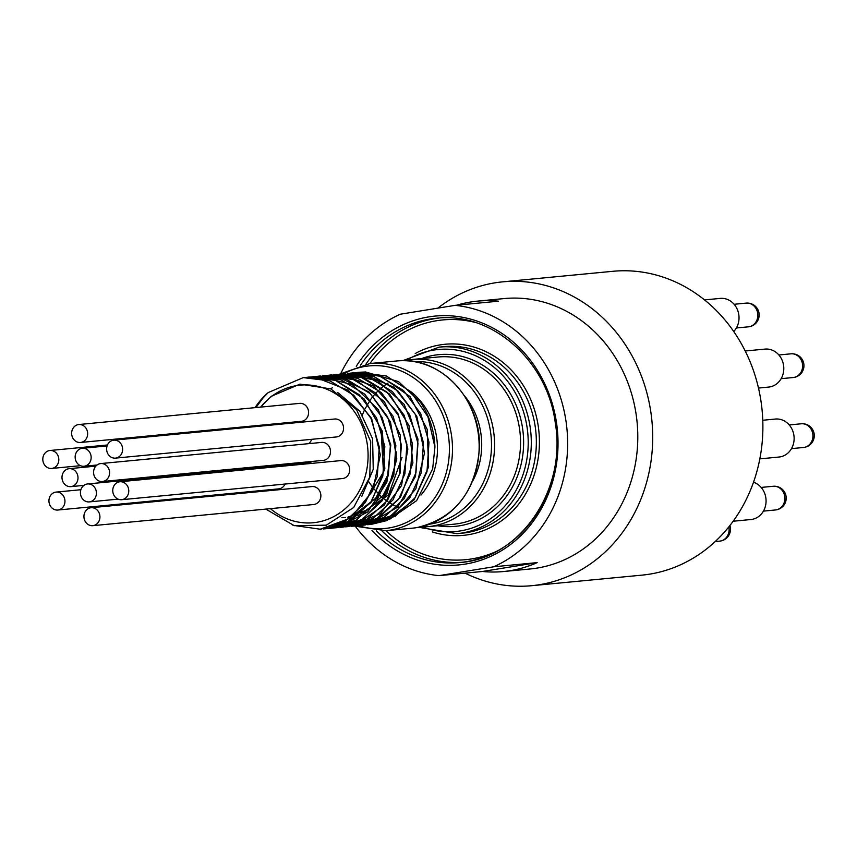 <?xml version="1.0" encoding="UTF-8"?>
<svg xmlns="http://www.w3.org/2000/svg" width="857" height="857" viewBox="0 0 857 857"><rect width="100%" height="100%" fill="white"/><g stroke="black" fill="none" stroke-linecap="round" stroke-linejoin="round"><path stroke-width="1.29" d="M355.591 372.666L358.483 372.324L386.346 376.019L410.846 391.735L427.964 416.823L434.928 447.129A76.305 67.682 84.5 0 0 420.273 402.104L398.526 381.611L365.628 371.981L359.072 372.27M371.102 524.42L386.946 520.563L413.995 499.952L428.618 466.861L427.182 429.325L409.914 396.48L380.915 376.319L353.523 372.795L350.47 373.159M365.136 524.998L392.87 515.089L415.816 488.897L424.526 453.042L416.781 416.245L394.349 387.45L362.586 373.652L348.381 373.298M359.137 525.566L368.446 524.023L397.509 507.215L415.516 476.406L417.97 439.095L404.183 404.365L377.391 380.647L343.989 373.727L339.34 374.23M333.684 374.766L336.394 374.445L363.079 377.712L386.861 392.056L404.172 415.27L412.421 443.808L410.428 473.332L398.537 499.352L378.601 517.874L354.262 526.037L374.938 520.124L400.498 497.253L412.892 462.941L408.993 425.533L389.646 394.124L359.437 376.352L336.469 374.434M348.435 526.605L380.412 513.686L401.526 485.587L407.846 449.014L397.712 412.86L373.491 385.907L340.957 374.734L328.477 375.27M343.057 527.109L356.63 524.205L384.45 504.966L400.348 472.657L400.348 435.142L384.332 401.558L356.094 380.058L325.906 375.441L322.746 375.827M336.994 527.687L362.779 519.299L386.721 494.296L396.802 458.945L390.46 421.869L369.121 392.056L337.883 376.78L317.411 376.341M332.323 528.148L338.033 527.301L367.739 511.94L386.914 482.084L390.792 444.987L378.333 409.667L352.441 384.729L319.307 376.234L314.862 376.502L340.979 379.844L364.761 394.177L382.083 417.38L390.331 445.929L388.328 475.453L376.427 501.463L356.501 519.985L331.616 528.212L328.788 528.415M305.895 377.423L308.777 377.08L335.462 380.369L359.233 394.713L376.544 417.916L384.814 446.454L382.811 475.989L370.91 501.998L350.974 520.52L326.646 528.683L344.696 523.991L371.135 502.416L384.836 468.79L382.361 431.285L364.204 399.019L334.68 379.855L309.87 376.984M319.897 529.326L350.427 518.11L372.624 491.104L380.337 454.917L371.584 418.366L348.381 390.331L316.276 377.626L303.624 377.583M252.494 491.382L252.954 492.218M265.788 509.09L294.219 525.662L326.335 525.17L353.716 507.462L369.763 477.103L370.727 441.623L356.566 409.678L330.866 388.907L299.961 384.14L271.326 396.266L260.592 407.118M250.673 426.175L250.383 427.086M337.722 392.527L359.897 411.285L372.591 438.784L373.245 469.282L361.804 496.407M381.022 428.864L383.465 472.089L361.975 506.916M388.296 474.146L375.677 498.313L355.141 513.932M396.587 451.885L393.384 475.089L383.186 495.282L367.289 509.915L347.738 517.178M345.585 517.467L341.868 517.735M401.997 457.37L388.532 494.971L357.926 515.71M330.534 388.757L332.377 387.803M256.072 491.04L256.522 491.875M256.05 491.918L255.525 491.093M247.17 427.397L247.437 426.486M255.954 407.568L262.895 398.109L268.252 392.549L303.249 377.616L329.934 380.894L353.716 395.227L371.027 418.441L379.276 446.99L377.284 476.513L365.393 502.523L345.457 521.056L320.572 529.262L293.008 525.33M326.089 528.737L323.325 528.93M311.648 376.876L314.294 376.555M317.09 376.352L319.822 376.03L346.507 379.308L370.288 393.642L387.6 416.856L395.848 445.404L393.856 474.917L381.965 500.938L362.029 519.471L337.133 527.676L334.423 527.88M322.457 375.837L325.349 375.495L352.034 378.773L375.805 393.117L393.117 416.331L401.376 444.869L399.383 474.403L387.482 500.413L367.546 518.924L342.661 527.151L339.908 527.344M328.21 375.291L330.866 374.97L357.551 378.258L381.333 392.592L398.644 415.795L406.904 444.344L404.9 473.867L392.999 499.877L373.074 518.399L348.188 526.627L345.35 526.83M353.705 526.091L350.984 526.294M339.018 374.252L341.911 373.909L368.606 377.187L392.377 391.531L409.689 414.745L417.948 443.283L415.956 472.807L404.054 498.817L384.107 517.339L359.233 525.555L356.491 525.759M347.439 373.384L374.123 376.662L397.905 390.996L415.217 414.21L423.476 442.758L421.473 472.282L409.571 498.281L389.635 516.814L364.761 525.041L361.922 525.234M350.277 373.17L352.966 372.859L379.64 376.127L403.433 390.46L420.744 413.685L428.993 442.223L426.99 471.746L415.099 497.756L395.163 516.289L370.278 524.505L367.546 524.709M434.928 447.129L432.667 468.854L416.641 500.638L389.764 519.16M410.524 391.413A68.217 60.515 84.5 0 1 420.969 495.078M268.252 392.549A76.305 67.682 -95.5 0 0 255.065 407.653M246.13 426.615A76.305 67.682 -95.5 0 0 245.852 427.514M260.699 407.107A69.096 61.286 84.5 0 1 345.917 401.837A69.096 61.286 84.5 0 1 355.098 497.649A69.096 61.286 84.5 0 1 270.426 508.651M311.637 439.32A9.009 7.992 84.5 0 1 308.606 443.658M78.79 424.536L299.725 403.368A9.009 7.992 84.5 0 1 308.477 411.071A9.009 7.992 84.5 0 1 301.439 421.312L80.504 442.48A9.009 7.992 84.5 0 1 71.688 434.274A9.009 7.992 84.5 0 1 78.79 424.536A9.009 7.992 84.5 0 1 87.543 432.228A9.009 7.992 84.5 0 1 80.504 442.48M296.672 462.909A9.009 7.992 84.5 0 1 295.451 464.044M87.564 483.959A9.009 7.992 84.5 0 1 96.316 491.65A9.009 7.992 84.5 0 1 89.278 501.902A9.009 7.992 84.5 0 1 80.462 493.696A9.009 7.992 84.5 0 1 87.564 483.959L308.499 462.791A9.009 7.992 84.5 0 1 312.055 463.358M100.719 463.573L321.654 442.416A9.009 7.992 84.5 0 1 330.406 450.107A9.009 7.992 84.5 0 1 323.378 460.359L102.433 481.516A9.009 7.992 84.5 0 1 93.617 473.31A9.009 7.992 84.5 0 1 100.719 463.573A9.009 7.992 84.5 0 1 109.471 471.275A9.009 7.992 84.5 0 1 102.433 481.516M285.07 484.055A9.009 7.992 84.5 0 1 278.75 488.865L57.805 510.033A9.009 7.992 84.5 0 1 48.988 501.827A9.009 7.992 84.5 0 1 56.091 492.089A9.009 7.992 84.5 0 1 64.843 499.781A9.009 7.992 84.5 0 1 57.805 510.033M91.067 507.73L312.012 486.562A9.009 7.992 84.5 0 1 320.764 494.253A9.009 7.992 84.5 0 1 313.726 504.505L92.792 525.673A9.009 7.992 84.5 0 1 83.975 517.457A9.009 7.992 84.5 0 1 91.067 507.73A9.009 7.992 84.5 0 1 99.819 515.421A9.009 7.992 84.5 0 1 92.792 525.673M119.905 481.763L340.84 460.595A9.009 7.992 84.5 0 1 349.602 468.297A9.009 7.992 84.5 0 1 342.564 478.538L121.63 499.706A9.009 7.992 84.5 0 1 112.803 491.5A9.009 7.992 84.5 0 1 119.905 481.763A9.009 7.992 84.5 0 1 128.657 489.465A9.009 7.992 84.5 0 1 121.63 499.706M113.767 440.177L334.701 419.009A9.009 7.992 84.5 0 1 343.453 426.7A9.009 7.992 84.5 0 1 336.426 436.952L115.481 458.12A9.009 7.992 84.5 0 1 106.664 449.904A9.009 7.992 84.5 0 1 113.767 440.177A9.009 7.992 84.5 0 1 122.519 447.868A9.009 7.992 84.5 0 1 115.481 458.12M58.704 458.195A9.009 7.992 84.5 0 1 51.666 468.447A9.009 7.992 84.5 0 1 42.85 460.23A9.009 7.992 84.5 0 1 49.952 450.503A9.009 7.992 84.5 0 1 58.704 458.195M77.891 476.385A9.009 7.992 84.5 0 1 70.852 486.626A9.009 7.992 84.5 0 1 62.036 478.42A9.009 7.992 84.5 0 1 69.138 468.683A9.009 7.992 84.5 0 1 77.891 476.385M91.046 455.999A9.009 7.992 84.5 0 1 84.018 466.251A9.009 7.992 84.5 0 1 75.202 458.045A9.009 7.992 84.5 0 1 82.293 448.307A9.009 7.992 84.5 0 1 91.046 455.999M456.942 305.167A135.824 120.483 84.5 0 1 477.563 301.128A135.824 120.483 84.5 0 1 498.57 301.182L455.088 305.349L400.348 314.208A135.824 120.483 84.5 0 0 340.872 373.331M438.955 575.647L493.686 566.788L537.178 562.621L482.448 571.48L438.955 575.647A135.824 120.483 84.5 0 1 355.559 526.594M455.088 305.349A135.824 120.483 84.5 0 1 566.006 421.248A135.824 120.483 84.5 0 1 493.686 566.788M537.178 562.621A135.824 120.483 84.5 0 1 503.466 571.533A135.824 120.483 84.5 0 1 482.448 571.48M477.563 301.128L504.216 298.568A135.824 120.483 84.5 0 1 636.151 414.52A135.824 120.483 84.5 0 1 530.119 568.984L503.466 571.533M465.051 573.151A152.61 135.374 -95.5 0 0 531.726 585.695A152.61 135.374 -95.5 0 0 651.92 420.873A152.61 135.374 -95.5 0 0 502.62 281.857A152.61 135.374 -95.5 0 0 437.863 308.134M531.726 585.695L641.904 575.143A152.61 135.374 -95.5 0 0 762.109 410.31A152.61 135.374 -95.5 0 0 612.798 271.305L502.62 281.857M753.485 482.234A19.079 16.926 84.5 0 1 766.019 502.427A19.079 16.926 84.5 0 1 750.946 519.524L733.131 521.227M762.762 420.262L775.371 419.052A19.079 16.926 84.5 0 1 794.032 436.427A19.079 16.926 84.5 0 1 779.013 457.038L759.816 458.87M745.215 350.995L765.044 349.099A19.079 16.926 84.5 0 1 783.705 366.475A19.079 16.926 84.5 0 1 768.675 387.075L758.488 388.06M704.529 299.907L720.255 298.397A19.079 16.926 84.5 0 1 737.459 309.784A19.079 16.926 84.5 0 1 733.742 331.509M343.807 373.759A81.683 72.459 84.5 0 1 448.425 435.635A81.683 72.459 84.5 0 1 358.387 525.63M354.145 526.048L385.929 530.697A83.965 74.484 -95.5 0 0 390.181 530.151A83.965 74.484 -95.5 0 0 451.478 435.217A83.965 74.484 -95.5 0 0 369.913 363.529L339.522 374.177M369.913 363.529L396.577 360.979A83.965 74.484 84.5 0 1 478.463 435.056A83.965 74.484 84.5 0 1 416.845 527.601A83.965 74.484 84.5 0 1 412.592 528.148L385.929 530.697M472.668 481.056A70.649 62.668 -95.5 0 0 464.505 395.816M414.327 361.654A81.683 72.459 84.5 0 1 491.029 435.71A81.683 72.459 84.5 0 1 430.889 523.97A81.683 72.459 84.5 0 1 429.893 524.12M420.262 526.959L428.018 526.669A83.965 74.484 -95.5 0 0 432.271 526.123A83.965 74.484 -95.5 0 0 493.889 433.578A83.965 74.484 -95.5 0 0 412.003 359.501L404.333 360.69M412.003 359.501L437.959 357.015A83.965 74.484 84.5 0 1 519.524 428.693A83.965 74.484 84.5 0 1 458.238 523.638A83.965 74.484 84.5 0 1 453.974 524.184L428.018 526.669M437.616 525.748A86.246 76.509 -95.5 0 0 522.577 428.275A86.246 76.509 -95.5 0 0 421.612 358.58M406.657 360.229A91.42 81.094 84.5 0 1 527.109 427.536A91.42 81.094 84.5 0 1 422.63 526.969M418.698 527.28L457.006 533.675A93.702 83.118 -95.5 0 0 530.162 427.118A93.702 83.118 -95.5 0 0 439.138 347.117L402.736 360.679M439.138 347.117L444.183 346.635A93.702 83.118 84.5 0 1 535.218 426.625A93.702 83.118 84.5 0 1 462.062 533.193L457.006 533.675M432.324 531.918A95.995 85.143 -95.5 0 0 538.26 426.208A95.995 85.143 -95.5 0 0 415.227 353.534M496.942 551.147A120.419 106.814 84.5 0 1 385.971 530.697M369.956 363.529A120.419 106.814 84.5 0 1 475.024 322.382M438.891 318.043A122.701 108.839 -95.5 0 0 366.025 364.021M382.018 530.965A122.701 108.839 -95.5 0 0 462.287 562.267M555.561 423.004A122.701 108.839 84.5 0 1 459.77 562.546A122.701 108.839 84.5 0 1 376.459 530.933M360.572 365.103A122.701 108.839 84.5 0 1 436.374 318.258C491.532 311.445 547.366 360.358 555.304 423.015C566.938 490.333 519.813 558.753 459.77 562.546M371.992 530.579A124.983 110.864 -95.5 0 0 499.931 551.587A124.983 110.864 -95.5 0 0 556.514 422.78A124.983 110.864 -95.5 0 0 471.693 319.425A124.983 110.864 -95.5 0 0 356.255 366.303M757.684 313.287A11.902 10.563 84.5 0 1 748.397 326.828A11.902 11.902 0 0 0 759.034 313.233A11.902 11.902 0 0 0 746.126 303.121A11.902 10.563 84.5 0 1 757.684 313.287M802.473 363.989A11.902 10.563 84.5 0 1 793.175 377.53A11.902 11.902 0 0 0 803.823 363.936A11.902 11.902 0 0 0 790.915 353.823A11.902 10.563 84.5 0 1 802.473 363.989M812.8 433.942A11.902 10.563 84.5 0 1 803.512 447.483A11.902 11.902 0 0 0 814.15 433.899A11.902 11.902 0 0 0 801.241 423.787A11.902 10.563 84.5 0 1 812.8 433.942M784.733 496.439A11.902 10.563 84.5 0 1 775.446 509.969A11.902 11.902 0 0 0 786.083 496.385A11.902 11.902 0 0 0 773.175 486.273A11.902 10.563 84.5 0 1 784.733 496.439M728.857 526.83A11.902 10.563 84.5 0 1 728.986 527.591A11.902 10.563 84.5 0 1 719.698 541.131A11.902 11.902 0 0 0 729.875 525.555M320.572 529.272L321.129 529.219M337.133 527.676L337.701 527.623M342.661 527.151L343.218 527.098M359.233 525.566L359.79 525.512M364.75 525.03L365.318 524.977M370.278 524.505L370.835 524.452M303.249 377.616L303.807 377.562M319.822 376.03L320.379 375.977M330.866 374.97L331.423 374.916M336.394 374.445L336.951 374.391M352.966 372.849L353.523 372.795M80.879 489.722L56.091 492.089M107.436 444.987L49.952 450.503M80.462 465.683L51.666 468.447M118.073 499.138L89.278 501.902M95.834 466.133L69.138 468.683M83.9 485.383L70.852 486.626M107.082 445.929L82.293 448.307M97.066 464.997L84.018 466.251M396.577 360.979C440.07 355.28 482.127 400.09 479.374 449.068C475.496 492.261 454.671 518.442 416.877 527.601L416.748 527.612M399.426 507.805L396.213 506.444M395.741 506.219L392.506 504.569M392.067 504.323L388.66 502.266M388.264 501.998L384.836 499.556M384.461 499.267L380.969 496.353M380.615 496.032L372.988 487.783M372.666 487.365L368.799 481.795M361.922 416.031L364.504 409.86M364.739 409.367L370.46 399.705M370.749 399.308L373.566 395.688M373.877 395.323L376.737 392.195M377.069 391.853L383.197 386.453M383.615 386.143L386.475 384.118M386.946 383.818L387.985 383.154M736.377 327.974L748.397 326.828M734.106 304.278L746.126 303.121M781.156 378.676L793.175 377.53M778.884 354.98L790.915 353.823M791.493 448.629L803.512 447.483M789.222 424.933L801.241 423.787M763.426 511.126L775.446 509.969M761.155 487.429L773.175 486.273M715.188 541.56L719.698 541.131"/></g></svg>
